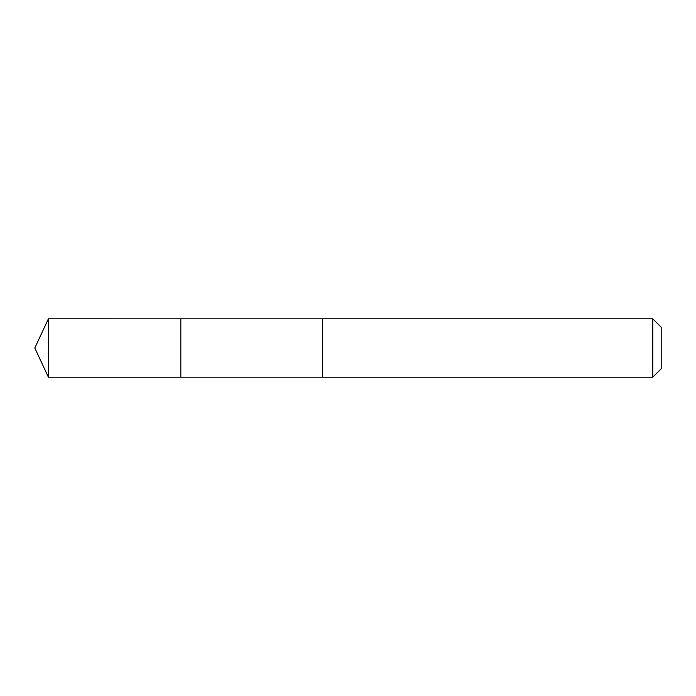 <?xml version="1.0" encoding="UTF-8"?>
<svg xmlns="http://www.w3.org/2000/svg" width="696" height="696" viewBox="0 0 696 696"><rect width="100%" height="100%" fill="white"/><g stroke="black" fill="none" stroke-linecap="round" stroke-linejoin="round"><path stroke-width="0.52" stroke-dasharray="3.48 2.61" d="M180.821 319.76L180.821 377.197L180.821 319.76M48.416 377.206L48.416 318.794M322.605 319.769L322.605 377.206L322.605 319.769M652.77 377.206L652.77 318.794M661.2 368.776L661.2 327.224"/><path stroke-width="1.04" d="M180.821 377.197L180.821 318.803L48.416 318.794L48.416 377.206L180.821 377.197L180.821 318.803L322.605 318.803L322.605 377.197L48.416 377.206L34.8 348L48.416 377.206M322.605 376.24L322.605 377.206L652.77 377.206L652.77 318.794L322.605 318.794L322.605 376.24M652.77 318.794L661.2 327.224L661.2 368.776L652.77 377.206M34.8 348L48.416 318.794"/></g></svg>
